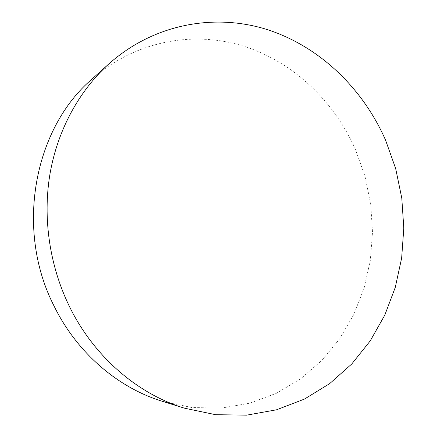 <?xml version="1.0" encoding="UTF-8"?>
<svg xmlns="http://www.w3.org/2000/svg" width="437" height="437" viewBox="0 0 437 437"><rect width="100%" height="100%" fill="white"/><g stroke="black" fill="none" stroke-linecap="round" stroke-linejoin="round"><path stroke-width="0.33" stroke-dasharray="2.19 1.64" d="M91.786 79.261C134.842 40.952 192.815 30.563 242.786 45.874C292.845 61.573 333.808 100.767 355.303 149.181L364.906 175.969L370.685 203.85L372.51 232.238L370.308 260.545L364.076 288.147L353.839 314.416L339.724 338.713L321.927 360.378L300.732 378.759L276.55 393.224L249.904 403.171L221.439 408.076L191.941 407.541L162.302 401.292"/><path stroke-width="0.66" d="M184.332 408.142L162.302 401.292C118.028 387.761 77.043 352.949 54.122 306.162C14.787 229.572 33.993 128.718 91.786 79.261L108.939 63.829C154.469 23.341 215.479 13.023 267.821 29.776C320.266 46.956 363.016 88.787 385.56 140.124L395.654 168.513L401.778 198.037L403.804 228.092L401.652 258.059L395.299 287.3L384.779 315.153L370.194 340.953L351.736 364.005L329.684 383.61L304.447 399.085L276.555 409.791L246.676 415.15L215.621 414.702L184.332 408.142C137.535 393.852 93.9 356.647 69.417 306.446C49.496 265.663 42.569 217.768 50.02 173.691C57.722 129.652 79.337 90.59 108.939 63.829"/></g></svg>
